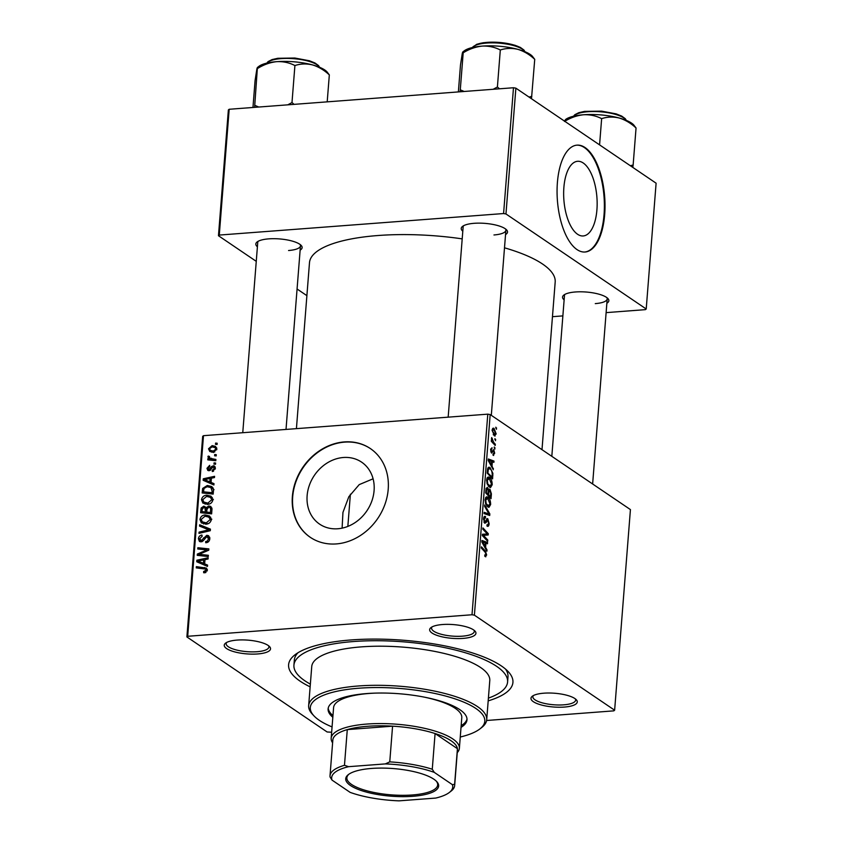<?xml version="1.0" encoding="UTF-8"?>
<svg xmlns="http://www.w3.org/2000/svg" width="843" height="843" viewBox="0 0 843 843"><rect width="100%" height="100%" fill="white"/><g stroke="black" fill="none" stroke-linecap="round" stroke-linejoin="round"><path stroke-width="1.26" d="M342.1 528.15L342.953 512.386L348.854 496.696L359.213 484.62L373.091 478.803M337.801 528.761A37.44 31.676 124.1 0 1 319.602 524.125A37.44 31.676 124.1 0 1 309.402 485.168A37.44 31.676 124.1 0 1 343.407 457.496A37.44 31.676 124.1 0 1 361.605 462.143A37.44 31.676 124.1 0 1 371.816 501.1A37.44 31.676 124.1 0 1 337.801 528.761M344.302 441.922A53.583 45.343 -55.9 0 0 295.619 481.522A53.583 45.343 -55.9 0 0 310.235 537.276A53.583 45.343 -55.9 0 0 336.273 543.925A53.583 45.343 -55.9 0 0 384.956 504.314A53.583 45.343 -55.9 0 0 370.351 448.56A53.583 45.343 -55.9 0 0 344.302 441.922M370.509 448.666A53.583 45.343 -55.9 0 0 344.618 442.132A53.583 45.343 -55.9 0 0 295.977 481.627A53.583 45.343 -55.9 0 0 310.393 537.381M564.367 707.066A23.214 6.902 4.5 0 1 538.751 704.2A23.214 6.902 4.5 0 1 532.291 696.255A23.214 6.902 4.5 0 1 543.883 693.188A23.214 6.902 4.5 0 1 576.285 699.711A23.214 6.902 4.5 0 1 564.367 707.066M533.377 695.57A21.433 6.365 -175.5 0 0 532.892 696.74A21.433 6.365 -175.5 0 0 563.714 704.832A21.433 6.365 -175.5 0 0 575.621 700.111A21.433 6.365 -175.5 0 0 575.326 698.868M257.642 653.957A23.214 6.902 4.5 0 1 232.025 651.091A23.214 6.902 4.5 0 1 225.566 643.146A23.214 6.902 4.5 0 1 237.157 640.079A23.214 6.902 4.5 0 1 269.56 646.613A23.214 6.902 4.5 0 1 257.642 653.957M226.651 642.461A21.433 6.365 -175.5 0 0 226.166 643.641A21.433 6.365 -175.5 0 0 256.989 651.723A21.433 6.365 -175.5 0 0 268.896 647.002A21.433 6.365 -175.5 0 0 268.601 645.759M463.049 638.404A23.214 6.902 4.5 0 1 437.433 635.538A23.214 6.902 4.5 0 1 430.973 627.592A23.214 6.902 4.5 0 1 442.564 624.526A23.214 6.902 4.5 0 1 474.967 631.059A23.214 6.902 4.5 0 1 463.049 638.404M432.059 626.907A21.433 6.365 -175.5 0 0 431.574 628.088A21.433 6.365 -175.5 0 0 462.396 636.17A21.433 6.365 -175.5 0 0 474.303 631.449A21.433 6.365 -175.5 0 0 474.008 630.206M462.807 231.224A23.214 6.902 4.5 0 1 462.554 226.388A23.214 6.902 4.5 0 1 474.135 223.311A23.214 6.902 4.5 0 1 506.548 229.844A23.214 6.902 4.5 0 1 505.537 234.586M463.639 225.692A21.433 6.365 -175.5 0 0 463.144 226.872L448.17 417.148M257.4 246.778A23.214 6.902 4.5 0 1 257.147 241.941A23.214 6.902 4.5 0 1 268.727 238.864A23.214 6.902 4.5 0 1 301.141 245.397A23.214 6.902 4.5 0 1 300.129 250.139M258.232 241.246A21.433 6.365 -175.5 0 0 257.747 242.426L242.763 432.701M564.125 299.876A23.214 6.902 4.5 0 1 563.872 295.039A23.214 6.902 4.5 0 1 575.453 291.973A23.214 6.902 4.5 0 1 607.866 298.506A23.214 6.902 4.5 0 1 606.855 303.238M564.958 294.355A21.433 6.365 -175.5 0 0 564.473 295.535L551.817 456.326M310.14 686.845A112.519 33.446 4.5 0 1 294.976 654.811A112.519 33.446 4.5 0 1 351.131 639.942A112.519 33.446 4.5 0 1 508.181 671.586A112.519 33.446 4.5 0 1 488.192 700.86M298.022 652.724A107.156 31.844 -175.5 0 0 294.333 660.069L293.933 665.169A107.156 31.844 -175.5 0 0 310.35 684.116M541.996 449.677L555.189 282.026A123.236 36.628 -175.5 0 0 504.493 247.81M462.206 238.875A123.236 36.628 -175.5 0 0 377.97 235.524A123.236 36.628 -175.5 0 0 309.486 262.689L296.42 428.644M596.918 209.812A37.44 16.554 85.7 0 0 577.571 161.298A37.44 16.554 85.7 0 0 563.883 187.431A37.44 16.554 85.7 0 0 583.23 235.956A37.44 16.554 85.7 0 0 596.918 209.812M604.673 214.596A53.583 23.699 85.7 0 0 576.991 145.144A53.583 23.699 85.7 0 0 557.402 182.562A53.583 23.699 85.7 0 0 585.084 252.004A53.583 23.699 85.7 0 0 604.673 214.596M584.768 252.025A53.583 23.699 85.7 0 0 604.041 214.638A53.583 23.699 85.7 0 0 576.675 145.175M487.791 414.155L490.183 414.566L474.398 615.169L472.006 614.758L487.791 414.155L203.49 435.683L187.694 636.286L186.893 636.939L327.126 731.977L331.647 732.23M186.893 636.939L202.678 436.337L203.49 435.683M474.398 615.169L614.631 710.206L613.82 710.86L486.601 720.491M489.414 477.37C491.163 478.529 492.091 480.984 492.207 484.725L490.542 487.539L489.498 487.191L487.18 483.914L486.632 479.815L488.245 476.969L489.414 477.37L487.338 477.528M492.027 465.937L493.303 469.762L488.223 460.499L488.35 458.982L493.987 461.089L493.893 462.333L492.354 461.711L492.027 465.937L491.248 466M486.674 555L485.262 556.612L484.767 556.159L484.799 554.873L485.273 555.305L486.032 554.483L485.125 552.154L481.332 548.076L481.437 546.822L485.357 551.037L486.674 555L485.916 555.052M485.831 556.801L485.262 556.612M484.788 555.347L486.032 554.483M485.378 517.771L484.198 519.372L484.82 521.954L487.812 518.782L489.14 523.608C488.887 526.064 488.171 526.875 486.991 526.032L487.022 524.746L487.855 524.978L488.508 523.092L487.77 520.047L486.074 522.628L484.757 523.218L483.555 518.898C483.787 516.78 484.409 515.979 485.431 516.496L485.505 517.865L483.724 517.76M487.907 526.359L486.991 526.032M487.012 524.894L487.855 524.978M487.77 520.047L486.074 520.131M484.841 516.316L484.293 516.59M483.903 522.028L485.347 521.828M487.201 518.571L486.664 518.866M484.725 504.968L489.836 513.903L489.709 515.484L484.051 513.566L484.145 512.323L489.003 513.967L484.62 506.306L484.725 504.968M487.855 497.149C489.604 498.318 490.542 500.763 490.647 504.504L488.982 507.317L487.939 506.98L485.631 503.692L485.073 499.593L486.685 496.748L487.855 497.149L485.779 497.307M495.821 427.201L496.495 429.266L495.821 427.201M490.183 414.566L630.427 509.594L614.631 710.206M489.066 489.372L489.962 489.298L491.406 493.893L491.037 498.656L485.673 492.902L486.137 488.276L487.517 487.475L488.729 490.036L489.477 489.14M485.61 547.392L487.001 549.868L486.896 551.206L481.817 541.944L481.933 540.437L487.581 542.544L487.486 543.788L485.947 543.166L485.61 547.392L484.83 547.444M484.514 536.506L487.77 540.057L487.675 541.311L482.322 535.537L482.428 534.241L487.37 533.998L482.818 529.172L482.923 527.918L488.276 533.672L488.171 534.978L483.229 535.242L484.514 536.506L483.302 536.601M493.039 453.945L494.188 452.849L493.692 450.805L491.522 453.081L490.584 449.709L492.027 447.717L491.079 450.109L491.869 451.88L493.745 449.54L494.683 453.249L493.092 455.283L493.039 454.166M493.671 455.473L493.092 455.283M493.692 450.805L492.375 450.9M491.996 449.003L490.679 448.982M490.763 451.837L491.869 451.88M492.881 473.344L492.586 478.877L487.233 473.123L487.654 468.687L488.908 467.148L490.046 467.549L492.881 473.344L492.228 473.397M492.607 428.507L494.03 428.402L496.2 433.945L494.367 435.799L492.122 430.151L494.03 428.402L493.218 428.128M495.083 436.042L494.367 435.799M494.925 438.645L495.589 440.699L494.925 438.645M493.766 442.512L495.315 444.229L495.22 445.483L491.321 441.3L491.416 440.046L492.228 440.921L491.69 437.57L493.766 442.512L492.533 442.607M494.272 446.99L494.936 449.045L494.272 446.99M215.629 463.028L215.523 464.261L213.953 464.124L214.048 462.86L215.629 463.028M216.282 454.683L216.187 455.915L214.607 455.778L214.702 454.514L216.282 454.683M212.868 499.888C212.183 502.66 210.465 504.146 207.715 504.335L202.889 503.081L201.477 499.678C202.194 496.822 203.953 495.326 206.777 495.189L211.056 496.211L212.868 499.888M214.006 483.64L213.901 484.978L203.152 480.299L203.268 478.792L214.575 476.316L214.48 477.559L211.403 478.181L211.066 482.417L214.006 483.64M211.993 509.109L211.625 513.872L200.602 512.713L201.15 508.002L203.816 506.169L206.419 507.602L208.79 505.948L210.824 506.485L211.993 509.109M210.423 529.13L210.297 530.7L198.969 533.377L199.074 532.123L208.779 529.836L199.549 526.106L199.654 524.778L210.423 529.13M204.68 572.776L203.669 572.745L203.616 571.522L206.04 570.184L205.566 569.078L196.261 567.887L196.356 566.633L206.472 568.098L207.336 570.163L204.68 572.776M208.369 555.284L208.263 556.528L197.241 555.347L197.346 554.041L207.104 549.921L197.747 548.983L197.842 547.729L208.864 548.888L208.758 550.194L199.022 554.346L208.369 555.284M472.006 614.758L187.694 636.286M207.589 565.095L207.483 566.433L196.735 561.754L196.862 560.237L208.168 557.76L208.073 559.004L204.986 559.636L204.659 563.862L207.589 565.095M209.812 538.772C209.486 541.28 208.126 542.597 205.734 542.744L205.692 541.522L207.367 541.08L208.506 538.793L206.83 536.517L203.669 540.279L201.108 541.859L199.443 541.491L198.4 538.761C198.695 536.601 199.865 535.358 201.92 535.031L202.183 536.253L199.707 538.698L201.14 540.637L206.82 535.284L208.6 535.716L209.812 538.772M209.823 538.129L206.83 536.517M202.067 541.638L200.307 540.447L202.394 541.48M211.308 519.667C210.624 522.449 208.906 523.935 206.156 524.125L201.329 522.871L199.928 519.467C200.634 516.601 202.394 515.105 205.228 514.978L209.507 515.99L211.308 519.667M212.362 471.574L212.162 470.362L214.333 468.434L213.216 466.896L209.085 470.742L207.81 470.447L206.978 468.329L209.665 465.325L209.717 466.548L207.989 468.308L209.011 469.519L211.698 466.4L214.428 465.968L215.344 468.413L212.362 471.574M215.355 468.076L213.216 466.896M210.044 470.468L208.432 469.372L210.234 470.352M213.458 490.573L213.174 494.093L202.151 492.934L202.657 488.434L207.294 485.473L211.783 486.548L213.342 488.677L213.458 490.573M216.862 449.098L213.395 452.291L209.791 451.5L208.516 448.771L212.141 445.62L215.545 446.39L216.862 449.098M211.73 460.278L207.873 456.927L208.242 456.063L209.475 456.453L209.928 458.318L215.903 459.446L215.808 460.7L207.789 459.856L207.884 458.603L209.549 458.792L208.822 458.381M217.178 443.249L217.083 444.482L215.502 444.345L215.608 443.081L217.178 443.249M488.403 698.13A107.156 31.844 -175.5 0 0 507.591 681.976L507.992 676.876A107.156 31.844 -175.5 0 0 505.505 669.057M513.482 87.746L515.874 88.157L505.969 213.964L503.587 213.542L513.482 87.746L229.18 109.274L219.275 235.071L218.463 235.734L256.251 261.341M297.073 289.001L306.884 295.651M218.463 235.734L228.369 109.927L229.18 109.274M505.969 213.964L646.212 308.991L645.401 309.644L606.117 312.627M562.861 315.893L552.46 316.683M646.212 308.991L656.107 183.194L515.874 88.157M503.587 213.542L219.275 235.071M493.966 234.965A21.433 6.365 -175.5 0 0 505.884 230.234A21.433 6.365 -175.5 0 0 505.589 229.001M288.559 250.519A21.433 6.365 -175.5 0 0 300.477 245.787A21.433 6.365 -175.5 0 0 300.182 244.554M595.284 303.617A21.433 6.365 -175.5 0 0 607.202 298.896A21.433 6.365 -175.5 0 0 606.907 297.653M199.654 555.6L197.346 554.041M208.01 550.532L207.104 549.921M200.076 549.236L197.842 547.729M201.119 555.758L199.022 554.346M199.949 563.145L200.002 562.429M198.073 561.059L196.862 560.237M207.536 565.811L204.659 563.862M204.902 560.743L203.669 559.91L198.01 561.069L201.161 563.208L206.577 565.158M198.01 561.069L203.405 563.282L203.669 559.91M206.556 565.411L203.405 563.282M205.334 572.682L203.616 571.522M205.924 572.471L204.586 571.554M207.188 570.953L206.04 570.184M198.569 568.129L196.356 566.633M206.124 569.468L207.325 569.594M207.304 569.436L204.438 567.487M207.125 542.492L205.692 541.522M207.378 542.397L206.05 541.501M208.432 541.807L207.367 541.08M209.686 539.594L208.506 538.793M199.78 539.689L198.4 538.761M203.226 540.806L202.172 540.089M209.032 537.602L209.738 537.444M209.675 537.223L206.82 535.284M200.413 533.029L199.074 532.123M210.118 530.742L208.779 529.836M202.763 527.433L199.654 524.778M202.805 526.907L210.36 529.962M203.584 523.967L203.079 522.418M201.329 520.416L199.928 519.467M207.473 516.496L205.228 514.978M211.172 520.468L208.674 517.086L210.75 517.286M211.825 519.214L208.674 517.086L205.007 516.222L201.224 519.404L202.267 521.828L205.829 524.283M202.267 521.828L206.303 522.881L210.012 519.678M207.694 523.819L206.303 522.881M202.246 508.74L201.15 508.002M206.113 508.466L206.967 508.308L203.816 506.169M207.199 508.139L206.419 507.602M211.056 508.276L211.93 508.087L208.79 505.948M204.196 513.092L201.983 511.596L205.418 511.954L204.954 507.676L206.967 509.035M207.631 513.45L205.418 511.954M206.957 509.109L203.764 507.402L202.151 509.478L201.983 511.596M206.714 512.091L210.434 512.491L210.655 508.951L209.907 507.497L208.664 507.191L206.914 509.467L206.714 512.091L208.916 513.587M211.667 513.324L210.434 512.491M211.941 509.825L210.655 508.951M213.532 471.29L212.162 470.362M215.25 469.056L214.333 468.434M208.2 469.151L206.978 468.329M210.634 470.004L209.675 469.351M212.678 467.075L211.698 466.4M215.218 467.022L213.216 465.673M206.356 481.701L206.419 480.974M204.491 479.614L203.268 478.792M213.943 484.367L211.066 482.417M211.308 479.298L210.076 478.455L204.417 479.625L207.568 481.764L212.984 483.713M204.417 479.625L209.812 481.838L210.076 478.455M212.963 483.966L209.812 481.838M203.785 489.203L202.657 488.434M209.391 486.896L207.294 485.473M213.342 491.954L212.109 491.121L210.887 487.56L212.994 487.812M205.755 493.313L203.542 491.817L211.993 492.702L212.109 491.121M213.226 493.545L211.993 492.702M214.038 489.699L210.887 487.56L207.125 486.717L203.995 488.445L203.542 491.817M205.144 504.177L204.638 502.639M202.878 500.626L201.477 499.678M209.032 496.717L206.777 495.189M210.255 497.307L212.31 497.507M212.731 500.689L210.234 497.296L206.567 496.443L202.784 499.625L203.827 502.049L207.389 504.504M203.827 502.049L207.863 503.102L211.572 499.899M209.254 504.04L207.863 503.102M211.825 452.248L211.656 451.279M209.654 449.54L208.516 448.771M216.672 447.791L215.292 447.759L212.141 445.62M209.528 448.739L210.371 450.404L213.363 451.068L215.85 449.171L215.018 447.58L212.046 446.864L209.528 448.739M214.733 451.985L213.363 451.068M216.746 449.772L215.85 449.171M216.208 455.536L214.702 454.514M210.097 460.099L207.884 458.603M211.467 460.088L207.873 456.927M211.024 459.056L211.393 458.192M209.264 456.758L208.242 456.063M215.555 463.882L214.048 462.86M217.115 444.103L215.608 443.081M495.758 428.086L496.59 428.023M490.721 493.935L491.406 493.893M488.192 490.068L488.729 490.036M485.716 492.375L488.065 494.114L488.16 489.941L487.444 488.729L486.042 488.708M486.885 494.209L488.065 494.114M485.884 490.257L486.569 490.204L486.4 492.323M487.444 488.729L486.569 490.204M487.517 494.883L488.698 494.788L490.51 496.727L490.752 493.176L489.846 490.531L488.245 490.5M489.319 496.822L490.51 496.727M488.223 492.217L488.898 492.164L488.698 494.788M489.846 490.531L488.898 492.164M489.931 504.567L490.647 504.504M485.42 503.06L488.824 506.021L487.012 506.158M486.769 505.863L488.065 505.758L490.015 503.988L487.697 498.35L485.336 498.181M485.052 500.131L485.716 500.078L486.126 503.008M487.697 498.35L485.716 500.078M485.916 514.198L489.836 513.903M485.905 514.198L489.003 513.967M488.445 523.661L489.14 523.608M484.303 522.765L486.074 522.628M484.188 516.696L485.547 516.59M483.524 519.425L484.198 519.372M484.177 551.132L485.357 551.037M486.2 549.931L487.001 549.868M484.862 542.744L487.581 542.544M485.262 543.219L485.947 543.166M483.513 543.524L485.02 546.275L485.283 542.903L482.47 541.764L483.513 543.524L482.712 543.577M484.219 546.338L485.02 546.275M481.827 541.817L482.47 541.764M486.601 540.152L487.77 540.057M482.417 534.378L487.37 533.998M487.117 533.756L488.276 533.672M483.914 535.294L488.171 534.978M482.344 535.305L483.229 535.242M494.124 453.292L494.683 453.249M492.607 468.487L493.408 468.423M491.269 461.3L493.987 461.089M491.669 461.764L492.354 461.711M489.92 462.069L491.427 464.83L491.701 461.448L488.877 460.32L489.92 462.069L489.119 462.133M490.637 464.883L491.427 464.83M488.234 460.373L488.877 460.32M492.186 475.399L492.87 475.347M488.055 467.696L490.046 467.549M487.275 472.596L492.059 476.948L492.186 475.357C492.301 471.985 491.543 469.783 489.92 468.761L487.697 468.55M490.879 477.033L492.059 476.948M487.549 469.309L488.318 469.245L487.96 472.544M489.92 468.761L488.318 469.245M491.49 484.778L492.207 484.725M486.98 483.281L490.384 486.232L488.571 486.369M488.318 486.074L489.625 485.979L491.564 484.198L489.256 478.561L486.885 478.402M486.601 480.341L487.275 480.289L487.686 483.229M489.256 478.561L487.275 480.289M495.642 433.987L496.2 433.945M492.101 430.583L495.02 434.746L493.397 434.862M493.218 434.609L495.705 433.587L493.924 429.635L492.217 429.498M493.924 429.635L492.618 430.552M494.852 439.53L495.695 439.466M494.135 444.314L495.315 444.229M491.343 440.994L492.228 440.921M491.48 438.55L492.28 438.486M491.532 439.066L492.101 439.024M494.198 447.875L495.031 447.812M371.637 768.437A46.618 13.857 4.5 0 1 436.695 781.556A46.618 13.857 4.5 0 1 412.764 796.308A46.618 13.857 4.5 0 1 361.331 790.555A46.618 13.857 4.5 0 1 348.37 774.601A46.618 13.857 4.5 0 1 371.637 768.437M348.949 774.18A45.543 13.541 -175.5 0 0 346.873 777.783A45.543 13.541 -175.5 0 0 412.375 794.97A45.543 13.541 -175.5 0 0 437.686 784.928A45.543 13.541 -175.5 0 0 436.2 781.05M452.364 784.643L454.619 784.38A62.508 18.578 4.5 0 1 454.651 785.581L457.464 749.88A62.508 18.578 -175.5 0 0 457.422 748.679L435.083 733.536A62.508 18.578 -175.5 0 0 392.575 726.171A62.508 18.578 -175.5 0 0 367.569 726.287A62.508 18.578 -175.5 0 0 347.284 729.606A62.508 18.578 -175.5 0 0 332.827 740.07L330.013 775.771A62.508 18.578 4.5 0 1 344.471 765.307L348.633 766.677A60.728 18.051 -175.5 0 0 332.037 780.112L350.14 792.378A60.728 18.051 -175.5 0 0 399.055 800.85L435.757 798.068A60.728 18.051 -175.5 0 0 449.287 792.504A60.728 18.051 -175.5 0 0 452.364 784.643L434.261 772.367A60.728 18.051 -175.5 0 0 385.335 763.906L348.633 766.677M332.606 742.831A64.3 19.104 4.5 0 1 331.173 738.226A64.3 19.104 4.5 0 1 366.916 724.053A64.3 19.104 4.5 0 1 459.372 748.321A64.3 19.104 4.5 0 1 457.243 752.641M385.335 763.906L389.761 761.872L392.575 726.171L347.284 729.606L344.471 765.307M454.619 784.38L457.422 748.679A62.508 18.578 -175.5 0 0 435.083 733.536L432.269 769.237L434.261 772.367M332.037 780.112L330.056 776.972A62.508 18.578 4.5 0 1 330.013 775.771M389.761 761.872A62.508 18.578 4.5 0 1 432.269 769.237M454.651 785.581A62.508 18.578 4.5 0 1 451.1 791.103L449.287 792.504M461.026 727.361A69.653 20.706 -175.5 0 0 466.99 719.838A69.653 20.706 -175.5 0 0 366.821 693.557A69.653 20.706 -175.5 0 0 328.106 708.91A69.653 20.706 -175.5 0 0 332.827 717.267M328.233 708.067A69.653 20.706 -175.5 0 0 332.964 715.57M460.267 737.014A87.514 26.007 -175.5 0 0 479.825 728.974A87.514 26.007 -175.5 0 0 455.505 699.026A87.514 26.007 -175.5 0 0 358.949 688.215A87.514 26.007 -175.5 0 0 314.007 715.918A87.514 26.007 -175.5 0 0 332.068 726.919M314.007 715.918L312.437 714.253A89.305 26.544 4.5 0 1 308.654 705.665A89.305 26.544 4.5 0 1 358.296 685.981A89.305 26.544 4.5 0 1 486.706 719.68A89.305 26.544 4.5 0 1 481.638 727.572L479.825 728.974M486.706 719.68L489.783 680.575A89.305 26.544 -175.5 0 0 361.373 646.876A89.305 26.544 -175.5 0 0 311.741 666.571L308.654 705.665M507.591 681.976A107.156 31.844 -175.5 0 0 353.491 641.544A107.156 31.844 -175.5 0 0 293.933 665.169M331.173 738.226L333.586 707.625A64.3 19.104 4.5 0 1 369.318 693.452A64.3 19.104 4.5 0 1 375.209 693.115M422.944 696.866A64.3 19.104 4.5 0 1 461.785 717.72L459.372 748.321M461.153 725.654A69.653 20.706 -175.5 0 0 467.001 718.984M619.257 118.031A35.943 10.685 -175.5 0 0 601.691 114.985A35.943 10.685 -175.5 0 0 583.493 114.764C589.995 114.469 596.043 115.765 601.639 118.652C607.255 116.798 613.124 116.587 619.257 118.031C625.285 119.875 630.88 123.194 636.054 127.988L633.662 124.869A35.943 10.685 4.5 0 0 619.257 118.031M632.808 167.399L633.135 165.007L630.343 165.723M633.135 165.007L636.054 127.988M599.573 144.87L601.639 118.652M564.515 121.466C570.553 117.714 576.875 115.48 583.493 114.764A35.943 10.685 -175.5 0 0 565.558 119.516L564.441 121.076M482.175 46.102A35.943 10.685 -175.5 0 0 468.223 48.757A35.943 10.685 -175.5 0 0 464.23 50.854L462.818 51.95L463.197 52.803C469.235 49.063 475.557 46.829 482.175 46.102C488.677 45.817 494.725 47.113 500.31 49.99C505.979 48.135 511.849 47.935 517.939 49.368C524.009 51.233 529.604 54.553 534.736 59.337L532.344 56.218A35.943 10.685 -175.5 0 0 517.939 49.368A35.943 10.685 4.5 0 0 482.175 46.102M499.499 88.8L497.402 87.008L493.208 89.274M497.402 87.008L500.31 49.99M464.166 91.476L460.278 89.822L463.197 52.803C463.028 51.391 462.723 51.655 462.259 53.583L460.489 64.953L458.371 91.919M460.278 89.822L460.015 91.792M531.49 98.747L534.736 59.337M531.817 96.344L529.025 97.071M294.091 104.353L291.994 102.561L287.8 104.827M252.963 107.472L255.081 80.507L256.852 69.137C257.315 67.208 257.631 66.945 257.789 68.357C263.827 64.605 270.15 62.382 276.767 61.655C283.269 61.37 289.318 62.667 294.913 65.543C300.529 63.689 306.399 63.488 312.532 64.922C318.559 66.766 324.155 70.085 329.328 74.89L326.936 71.771A35.943 10.685 -175.5 0 0 312.532 64.922A35.943 10.685 -175.5 0 0 276.767 61.655A35.943 10.685 -175.5 0 0 258.833 66.407L257.41 67.503L254.607 107.346M327.2 101.845L329.328 74.89M291.994 102.561L294.913 65.543M258.759 107.029L254.871 105.375M202.805 552.86L201.688 552.102M205.945 551.459L204.86 550.721M203.911 556.064L201.646 554.525M203.363 564.02L200.213 561.891M204.638 538.645L203.5 537.876M207.23 531.427L205.818 530.468M202.078 510.5L200.834 509.667M206.809 510.784L205.576 509.941M211.846 511.006L210.613 510.173M211.382 468.887L210.476 468.276M209.781 482.575L206.63 480.436M203.627 490.795L202.394 489.962M214.986 460.615L212.699 459.066M484.272 513.64L487.528 513.398M485.515 521.501L486.59 521.417M491.943 451.827L492.86 451.764M487.412 470.794L488.097 470.742M626.159 120.317A26.786 7.966 -175.5 0 0 601.544 111.887A26.786 7.966 -175.5 0 0 573.672 116.186M524.841 51.665A26.786 7.966 -175.5 0 0 504.125 43.667A26.786 7.966 -175.5 0 0 476.274 45.037A26.786 7.966 -175.5 0 0 472.354 47.535M477.233 44.258A25.722 7.64 4.5 0 1 503.145 42.835A25.722 7.64 4.5 0 1 523.535 50.095M319.434 67.219A26.786 7.966 -175.5 0 0 294.818 58.778A26.786 7.966 -175.5 0 0 266.946 63.088M205.566 569.078L207.325 570.279M209.907 507.497L212.004 508.919M210.234 497.296L213.384 499.435M210.371 450.404L213.521 452.543M215.018 447.58L216.872 448.845M209.928 458.318L213.079 460.447M487.665 525.031L487.012 525.084M487.475 519.952L486.095 520.057M485.073 522.038L483.945 522.123M485.568 555.411L484.788 555.463M493.503 450.752L492.407 450.836M347.843 526.411L350.382 494.209M607.202 298.896L592.629 483.987M626.317 120.38L625.264 118.684L621.649 116.06L616.159 113.879L601.575 111.128L584.557 111.392L578.804 112.688L574.821 114.711L573.514 116.229M491.311 415.336L505.884 230.234M524.989 51.729L523.946 50.022L520.321 47.398L514.841 45.216L499.372 42.403L483.292 42.719L476.78 44.279L472.196 47.566M300.477 245.787L286.019 429.435M266.788 63.12L268.095 61.602L272.078 59.579L277.832 58.283L294.85 58.03L309.476 60.78L314.955 62.972L318.528 65.564L319.592 67.282"/></g></svg>
